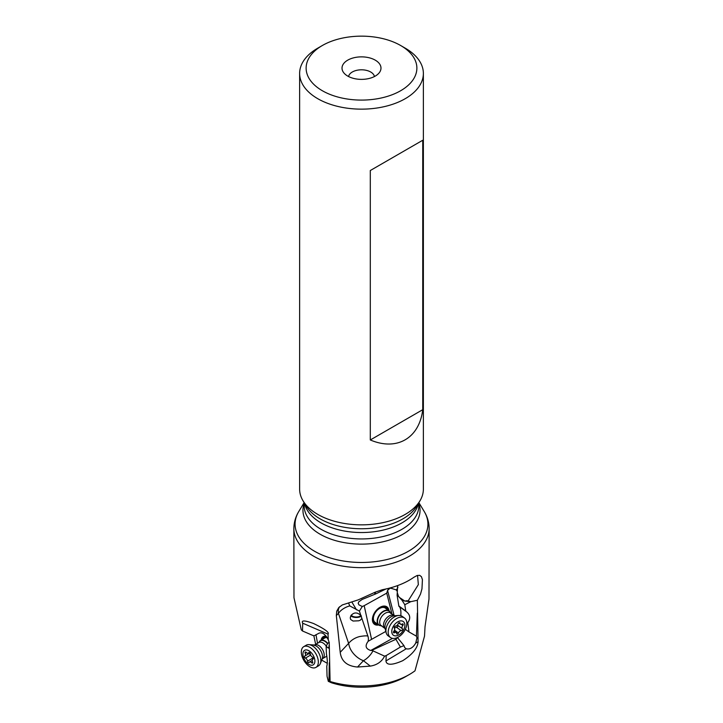<?xml version="1.0" encoding="UTF-8"?>
<svg xmlns="http://www.w3.org/2000/svg" width="723" height="723" viewBox="0 0 723 723"><rect width="100%" height="100%" fill="white"/><g stroke="black" fill="none" stroke-linecap="round" stroke-linejoin="round"><path stroke-width="1.08" d="M328.269 639.774L329.227 642.639L330.086 681.5A67.637 39.051 0 0 0 409.326 674.532A67.637 39.051 0 0 0 414.993 670.817L424.518 636.132L425.034 626.669L428.983 599.024L429.137 528.603A67.637 39.051 180 0 1 387.383 564.681A67.637 39.051 180 0 1 313.674 556.213A67.637 39.051 180 0 1 293.863 528.603L293.972 597.722L301.292 629.841L302.503 630.989L313.005 635.517A8.116 4.636 -120.6 0 1 314.225 635.761L318.436 633.475C321.798 631.667 325.079 633.764 328.269 639.774L328.016 634.125C329.634 632.544 324.853 629.019 313.674 623.569C304.654 620.253 301.003 620.126 302.711 623.199L302.503 630.989M329.399 648.739L328.992 645.648M386.209 655.571L384.582 656.15C381.744 661.726 376.99 665.043 370.303 666.109L357.524 667.031C347.112 666.145 341.346 661.256 340.217 652.345L336.331 615.589L336.719 611.224L338.762 607.582L342.322 604.934L358.183 599.891L375.056 592.254L382.35 589.715A67.637 39.051 0 0 0 411.73 578.716A67.637 39.051 0 0 0 413.927 577.243L417.09 575.526L419.638 575.318L421.428 576.692L422.422 579.665L421.97 588.838L420.542 594.017L417.352 600.262L418.075 641.681C417.921 642.747 418.337 650.745 402.729 660.686C386.805 667.736 386.145 662.313 385.974 660.93L406.236 648.784L404.726 647.645L403.976 645.639L400.406 647.049L386.209 655.571L385.974 660.93M329.29 662.792L328.983 681.229L330.086 681.5M409.326 674.532L405.657 676.647A62.44 36.051 0 0 1 331.432 682.756L328.287 681.328L327.284 677.035M328.983 681.229L328.341 681.283L327.103 676.592M329.01 647.184L328.332 648.079L326.136 646.235L326.416 653.782C327.465 659.665 327.591 663.768 326.787 666.1L327.031 676.014M327.293 663.325L321.726 660.117M317.524 643.298L315.978 634.658M326.236 636.276A10.718 6.127 -120.6 0 0 325.838 636.204A10.718 6.127 -120.6 0 0 323.181 636.674A10.718 6.127 -120.6 0 0 321.139 640.144M313.827 635.644L315.662 644.401M329.191 642.404L327.763 643.307L326.136 646.235M329.164 642.223L327.763 643.307M374.424 76.548A12.996 7.501 0 0 0 365.856 70.239A12.996 7.501 0 0 0 352.309 72.002A12.996 7.501 0 0 0 348.576 76.548M347.718 60.163A19.485 11.252 0 0 0 343.714 72.716A19.485 11.252 0 0 0 375.282 76.078A19.485 11.252 0 0 0 379.286 72.716A19.485 11.252 0 0 0 372.553 58.852A19.485 11.252 0 0 0 347.718 60.163M400.659 45.513L400.659 45.513A55.382 31.975 180 0 1 400.659 90.727A55.382 31.975 180 0 1 322.341 90.727A55.382 31.975 180 0 1 322.341 45.513A55.382 31.975 180 0 1 400.659 45.513L405.251 48.17L400.659 45.513M322.341 45.513L317.749 48.17A61.871 35.725 0 0 0 299.629 73.43A61.871 35.725 0 0 0 317.749 98.69A61.871 35.725 180 0 0 385.178 106.426A61.871 35.725 180 0 0 423.371 73.43L423.371 489.128A61.871 35.725 180 0 1 419.909 500.903A61.871 35.725 180 0 1 317.749 514.387A61.871 35.725 180 0 1 303.091 500.903A61.871 35.725 180 0 1 299.629 489.128L299.629 73.43M405.251 48.17L405.251 48.17A61.871 35.725 180 0 1 423.371 73.43M370.303 439.964L370.303 170.52L422.747 140.244L422.747 409.688C419.259 438.328 396.846 451.26 370.303 439.964L422.747 409.688M422.747 140.244L370.303 170.52M351.315 615.011A4.871 2.277 -179.2 0 0 351.685 615.607A4.871 2.277 -179.2 0 0 356.475 617.008A4.871 2.277 -179.2 0 0 360.822 615.418M361.419 615.969A5.847 2.738 0.8 0 1 356.078 617.469A5.847 2.738 0.8 0 1 350.809 615.797M397.415 637.532L395.924 639.286L371.694 650.42A12.3 6.778 167.8 0 1 372.978 650.863A16.304 10.249 -51.7 0 1 363.443 660.705A16.304 10.212 43.1 0 1 348.721 643.271A16.304 10.212 43.1 0 1 348.712 643.235C351.604 639.882 355.273 637.641 359.72 636.529C364.04 635.806 366.769 635.662 367.89 636.095L361.889 618.436L360.307 620.207L358.725 620.795L353.068 621.039L350.637 619.475L350.248 617.885L350.791 615.842C353.791 612.119 357.162 612.01 360.894 615.508L359.394 611.098L349.778 605.91A16.24 11.469 -18.7 0 0 338.427 613.348L348.613 643.362L340.217 652.318M361.889 618.436L360.894 615.508M367.89 636.095A13.421 8.83 -48.2 0 1 368.35 638.192A13.421 8.83 -48.2 0 1 368.152 641.319L371.577 639.349L364.184 605.675L362.295 606.489L359.394 611.098M362.295 606.489L358.951 604.88L358.192 603.316L358.753 601.861L362.087 599.475L375.282 594.089L374.288 592.661M351.821 601.952L356.502 609.814M364.184 605.675L386.724 593.14L387.627 590.348L390.013 588.206L391.396 588.368A4.871 2.259 60.9 0 1 391.071 587.691M386.064 588.947L375.517 594.008A15.608 9.77 -4.3 0 0 375.282 594.089M375.354 592.101L375.517 594.008M349.778 605.91L348.522 602.928M371.694 650.42A13.412 4.817 -17.5 0 0 370.754 650.474C365.657 648.874 364.79 645.82 368.152 641.319M385.847 631.414L371.577 639.349M397.505 637.623L403.976 645.639M397.605 585.585L397.27 592.652L398.49 596.33L402.124 600.415L405.359 601.12A1.952 1.121 180 0 1 407.04 600.768A1.952 1.121 180 0 1 408.07 601.039L410.781 601.681L404.799 604.717L405.766 611.007L406.462 611.721C410.284 614.893 410.727 618.545 407.799 622.684L408.983 631.947L416.421 636.177L416.954 637.975L415.698 643.099C413.023 647.718 409.869 649.606 406.236 648.784M395.924 639.286L400.406 647.049M372.978 650.863L384.582 656.15M416.421 636.177L417.288 613.122M392.002 614.026L386.724 593.14M389.001 610.763A10.718 6.724 126 0 0 387.022 606.922A10.718 6.724 126 0 0 382.096 606.398A10.718 6.724 126 0 0 373.466 614.821A10.718 6.724 126 0 0 374.424 624.265A10.718 6.724 126 0 0 378.698 624.961M406.01 611.405L398.888 606.236L397.108 595.327L397.27 592.652M390.013 588.206A4.871 3.398 -14.7 0 0 387.627 590.348M397.153 591.215L396.231 589.896L391.396 588.368M397.316 591.568L397.279 592.245M410.781 601.681L417.352 600.262M405.341 629.308L408.983 631.947M399.232 606.489C400.632 607.971 401.157 611.034 400.813 615.689M397.108 595.327L398.49 596.33M402.124 600.415L404.799 604.717M409.055 601.527L405.359 601.12M378.391 624.735A10.718 6.724 -54 0 1 374.27 624.148M386.859 606.814A10.718 6.724 -54 0 1 388.694 610.546M387.727 609.841A9.742 6.109 126 0 0 379.467 608.016A9.742 6.109 126 0 0 372.851 618.915A9.742 6.109 126 0 0 377.415 624.03M390.547 612.977A8.586 5.386 -54 0 0 381.861 612.733A8.586 5.386 126 0 0 377.533 620.967A8.586 5.386 126 0 0 381.274 625.747A8.766 5.504 -54 0 1 378.843 625.07L375.038 622.304A8.766 5.504 -54 0 1 373.384 618.4A8.766 5.504 -54 0 1 373.475 617.243A8.766 5.504 -54 0 1 378.355 609.263A8.766 5.504 -54 0 1 385.341 608.115L389.146 610.872A8.766 5.504 -54 0 1 390.574 612.996M321.482 639.936A10.718 6.127 59.4 0 1 323.353 636.574M326.724 636.927A9.742 5.567 -120.6 0 0 322.422 639.376M327.194 637.659A8.766 5.007 -120.6 0 0 324.763 637.993L320.497 640.524A8.766 5.007 59.4 0 1 322.675 640.135A8.766 5.007 59.4 0 1 327.736 643.362M322.142 659.087L322.648 658.617A7.89 4.51 59.4 0 0 323.271 651.007A7.89 4.51 59.4 0 0 316.566 644.69A7.89 4.51 59.4 0 0 314.604 645.033L319.105 642.313A8.766 5.007 59.4 0 1 319.141 642.187A8.766 5.007 59.4 0 1 320.497 640.524M306.227 645.196A12.02 6.869 59.4 0 1 309.119 644.663A12.02 6.869 59.4 0 1 309.209 644.672A12.02 6.869 59.4 0 1 318.301 652.101A12.02 6.869 59.4 0 1 320.334 663.597A12.02 6.869 59.4 0 1 318.472 665.874L315.951 667.374A12.02 6.869 59.4 0 1 312.969 667.889A12.02 6.869 -120.6 0 1 302.765 658.264A12.02 6.869 -120.6 0 1 303.705 646.687L306.227 645.196M303.705 646.687A12.02 6.869 -120.6 0 1 306.688 646.163A12.02 6.869 59.4 0 1 317.74 658.111A12.02 6.869 59.4 0 1 315.951 667.374M306.706 649.941A8.45 4.826 59.4 0 1 314.469 658.328A8.45 4.826 59.4 0 1 311.116 665.214A8.45 4.826 59.4 0 1 303.353 656.818A8.45 4.826 59.4 0 1 306.706 649.941M312.246 663.163A1.202 0.687 -120.6 0 0 312.544 663.108A1.202 0.687 -120.6 0 0 312.616 661.897A2.621 1.5 59.4 0 1 312.761 659.24A2.621 1.5 59.4 0 1 312.996 659.141A1.202 0.687 -120.6 0 0 313.104 659.096A1.202 0.687 -120.6 0 0 313.258 658.075A1.202 0.687 -120.6 0 0 312.39 657.035A2.621 1.5 59.4 0 1 310.321 653.954A1.202 0.687 -120.6 0 0 309.742 652.806A1.202 0.687 -120.6 0 0 308.857 652.526A1.202 0.687 -120.6 0 0 308.685 652.715A2.621 1.5 59.4 0 1 308.314 653.14A2.621 1.5 59.4 0 1 307.664 653.258A2.621 1.5 59.4 0 1 306.236 652.381A1.202 0.687 -120.6 0 0 305.278 652.038A1.202 0.687 -120.6 0 0 305.214 653.258A2.621 1.5 59.4 0 1 305.061 655.915A2.621 1.5 59.4 0 1 304.826 656.005A1.202 0.687 -120.6 0 0 304.717 656.05A1.202 0.687 -120.6 0 0 304.573 657.071A1.202 0.687 -120.6 0 0 305.431 658.111A2.621 1.5 59.4 0 1 307.51 661.202A1.202 0.687 -120.6 0 0 308.667 662.675A1.202 0.687 -120.6 0 0 308.965 662.62A1.202 0.687 -120.6 0 0 309.137 662.431A2.621 1.5 59.4 0 1 309.507 662.006A2.621 1.5 59.4 0 1 311.595 662.765A1.202 0.687 -120.6 0 0 312.246 663.163M312.969 659.114L312.914 657.469M310.773 654.948L309.589 653.99L310.167 652.842M378.843 625.07A8.766 5.504 -54 0 1 381.617 612.471A8.766 5.504 -54 0 1 389.146 610.872M391.993 618.608A12.02 7.537 -54 0 1 398.671 615.481A12.02 7.537 -54 0 1 402.313 616.421L404.564 618.057A12.02 7.537 126 0 0 394.243 620.244A12.02 7.537 -54 0 0 388.766 635.354A12.02 7.537 -54 0 0 390.447 637.505L388.197 635.869A12.02 7.537 -54 0 1 386.163 632.697A12.02 7.537 -54 0 1 391.993 618.608M404.564 618.057A12.02 7.537 126 0 1 400.768 635.318A12.02 7.537 -54 0 1 390.447 637.505M400.614 633.673A8.45 5.296 -54 0 1 392.182 633.7A8.45 5.296 -54 0 1 396.032 623.081A8.45 5.296 -54 0 1 404.473 623.054A8.45 5.296 -54 0 1 400.614 633.673M394.74 626.38A1.202 0.75 126 0 0 394.315 628.07A2.621 1.645 -54 0 1 393.827 631.269A1.202 0.75 126 0 0 393.664 632.779A1.202 0.75 126 0 0 394.46 632.724A2.621 1.645 -54 0 1 396.213 632.616A2.621 1.645 -54 0 1 396.692 633.574A1.202 0.75 126 0 0 396.918 634.017A1.202 0.75 126 0 0 398.472 633.032A2.621 1.645 -54 0 1 399.62 631.369A2.621 1.645 -54 0 1 401.193 630.682A1.202 0.75 126 0 0 402.304 629.887A1.202 0.75 126 0 0 402.34 628.685A2.621 1.645 -54 0 1 402.819 625.485A1.202 0.75 126 0 0 402.991 623.976A1.202 0.75 126 0 0 402.187 624.021A2.621 1.645 -54 0 1 400.443 624.139A2.621 1.645 -54 0 1 399.955 623.172A1.202 0.75 126 0 0 399.729 622.738A1.202 0.75 126 0 0 398.698 622.955A1.202 0.75 126 0 0 398.174 623.714A2.621 1.645 -54 0 1 395.463 626.064A1.202 0.75 126 0 0 394.74 626.38M397.379 625.034L397.578 625.223C398.219 626.398 397.84 627.067 396.421 627.221L394.261 628.007M328.016 634.125L302.711 623.199M329.055 646.778L328.332 648.079M419.909 500.903L416.773 506.1A58.545 33.8 0 0 1 320.099 518.852A58.545 33.8 180 0 1 306.227 506.1L303.091 500.903M418.418 503.371A57.325 33.095 180 0 1 380.244 530.718A57.325 33.095 180 0 1 320.967 522.837A57.325 33.095 180 0 1 304.582 503.371M418.825 502.702L418.825 505.847A57.325 33.095 180 0 1 383.434 536.421A57.325 33.095 180 0 1 320.967 529.245A57.325 33.095 0 0 1 304.175 505.847L304.175 502.702M418.825 503.47A58.545 33.8 180 0 1 389.299 540.072A58.545 33.8 180 0 1 320.099 534.225A58.545 33.8 180 0 1 304.175 503.47M429.137 528.603C429.082 522.503 427.438 516.791 424.211 511.477A66.426 38.346 0 0 1 396.819 556.593A66.426 38.346 0 0 1 314.532 551.233A66.426 38.346 180 0 1 298.789 511.477L304.139 502.639M336.331 615.589L338.427 613.348A16.24 10.176 43.1 0 1 339.647 606.714M370.303 666.109L363.443 660.705L357.524 667.031M370.754 650.474L392.517 638.373M415.698 643.099L418.075 641.681M387.582 590.528L394.152 615.598M404.808 601.057L399.268 597.334M417.551 575.391L418.346 584.627L408.07 601.039M396.231 589.896A4.871 3.534 143.6 0 0 397.894 587.058M398.735 605.901L405.766 611.007M407.682 601.373L407.04 600.768M407.799 622.684L406.733 621.916M407.636 623.208L406.814 622.602M319.141 642.187L319.078 642.34A8.586 4.907 59.4 0 1 322.503 640.433A8.586 4.907 -120.6 0 1 327.546 643.696M318.888 642.494A7.89 4.51 59.4 0 1 320.849 642.151A7.89 4.51 -120.6 0 1 326.218 646.091M313.909 645.241A8.766 5.007 59.4 0 1 313.981 645.25A8.766 5.007 59.4 0 1 314.044 645.259A8.766 5.007 59.4 0 1 320.669 650.673A8.766 5.007 59.4 0 1 322.151 659.06L320.334 663.597M312.697 662.105L311.595 662.765M312.851 658.038L307.51 661.202M310.61 655.047L305.431 658.111M306.398 652.553L305.214 653.258M310.312 653.899A13.285 4.501 -16.1 0 0 309.589 653.99M385.178 628.621L381.193 625.693A7.89 4.953 126 0 1 383.687 614.351A7.89 4.953 -54 0 1 390.465 612.914L390.691 613.429M385.016 628.468A7.89 4.953 -54 0 1 387.51 617.135A7.89 4.953 -54 0 1 394.297 615.698L390.465 612.914M386.163 632.697L385.079 628.341A8.766 5.495 -54 0 1 389.326 618.075A8.766 5.495 -54 0 1 394.189 615.788L398.671 615.481M399.241 622.657L399.955 623.172M401.247 624.347L402.819 625.485M397.578 625.223L402.34 628.685M396.421 627.221L401.193 630.682M394.496 630.14L398.472 633.032M393.466 632.001L394.46 632.724M293.863 528.603C293.918 522.503 295.562 516.791 298.789 511.477M418.861 502.639L424.211 511.477M398.87 606.226L406.046 611.432M322.648 658.617L326.823 656.141M314.604 645.033L309.119 644.663M313.249 658.942L312.761 659.24M312.237 660.388L309.507 662.006M309.941 653.023L305.061 655.915M309.354 652.526L308.314 653.14M381.193 625.693L381.753 625.738M398.753 622.91L400.443 624.139M394.017 631.025L396.213 632.616"/></g></svg>
